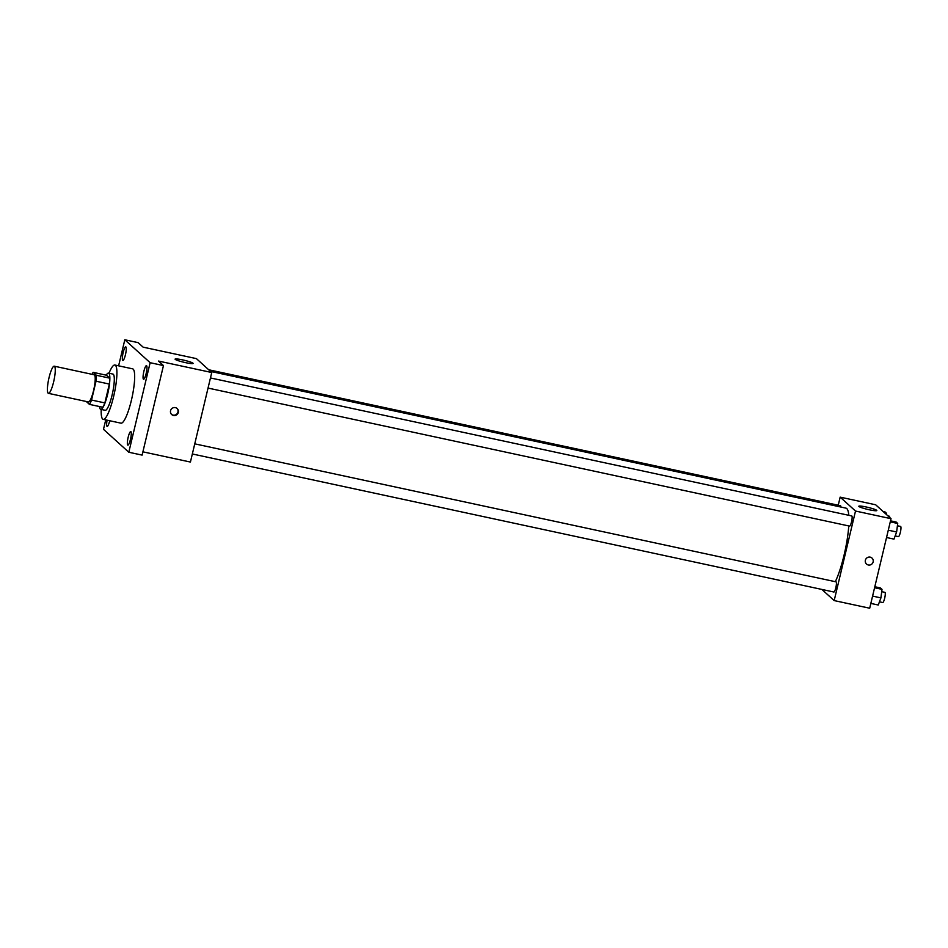<?xml version="1.0" encoding="UTF-8"?>
<svg xmlns="http://www.w3.org/2000/svg" width="948" height="948" viewBox="0 0 948 948"><rect width="100%" height="100%" fill="white"/><g stroke="black" fill="none" stroke-linecap="round" stroke-linejoin="round"><path stroke-width="1.42" d="M53.633 381.854A13.888 2.702 102.1 0 1 48.419 393.349A13.888 2.702 102.1 0 1 48.692 379.2A13.888 2.702 102.1 0 1 54.261 366.189A13.888 2.702 102.1 0 1 53.633 381.854M54.261 366.189L94.219 374.792A13.888 2.702 102.1 0 1 93.591 390.446A13.888 2.702 102.1 0 1 88.377 401.94L48.419 393.349M93.141 372.351L106.46 375.218L109.695 378.145L96.376 375.278L93.141 372.351A17.929 3.496 102.1 0 0 92.063 374.318M86.256 401.49L89.444 404.381A17.929 3.496 102.1 0 0 91.541 400.044L96.032 381.203A17.929 3.496 102.1 0 0 96.376 375.278M91.541 400.044L104.861 402.912A17.929 3.496 102.1 0 1 102.763 407.249L89.444 404.381M104.861 402.912L109.352 384.07L96.032 381.203M109.695 378.145A17.929 3.496 102.1 0 1 109.352 384.07M99.481 406.538A18.522 3.602 -77.9 0 0 100.346 409.133A18.522 3.602 -77.9 0 0 100.713 409.335A18.522 3.602 -77.9 0 0 108.143 391.986A18.522 3.602 -77.9 0 0 108.51 373.121A18.522 3.602 -77.9 0 0 106.223 375.171M108.51 373.121L112.954 374.081A18.522 3.602 102.1 0 1 112.125 394.972A18.522 3.602 102.1 0 1 105.157 410.294L100.713 409.335M109.008 373.228A27.776 5.415 102.1 0 1 114.898 365.027A27.776 5.415 102.1 0 1 113.653 396.359A27.776 5.415 102.1 0 1 103.213 419.348A27.776 5.415 102.1 0 1 101.211 409.441M114.898 365.027L132.661 368.855A27.776 5.415 102.1 0 1 131.417 400.175A27.776 5.415 102.1 0 1 120.965 423.164L103.213 419.348M125.906 346.968A6.944 1.351 102.1 0 1 125.539 354.339A6.944 1.351 102.1 0 1 122.849 360.465A6.944 1.351 102.1 0 1 122.979 353.391A6.944 1.351 102.1 0 1 125.764 346.885A6.944 1.351 102.1 0 1 125.906 346.968M146.62 365.727A6.944 1.351 102.1 0 1 146.253 373.109A6.944 1.351 102.1 0 1 143.551 379.236A6.944 1.351 102.1 0 1 143.693 372.161A6.944 1.351 102.1 0 1 146.478 365.655A6.944 1.351 102.1 0 1 146.62 365.727M130.919 431.624A6.944 1.351 102.1 0 1 130.551 439.007A6.944 1.351 102.1 0 1 127.862 445.133A6.944 1.351 102.1 0 1 127.992 438.059A6.944 1.351 102.1 0 1 130.777 431.553A6.944 1.351 102.1 0 1 130.919 431.624M109.731 420.746A6.944 1.351 102.1 0 1 107.148 426.363A6.944 1.351 102.1 0 1 107.1 420.189M105.738 419.893L103.486 429.314L128.81 452.243L150.139 362.705L124.816 339.775L118.618 365.833M142.899 451.829L190.418 462.055L211.748 372.517L158.47 361.058L163.459 365.572L142.117 455.111L128.81 452.243M163.459 365.572L150.139 362.705M211.748 372.517L196.402 358.617L143.124 347.158L138.135 342.643L124.816 339.775M185.63 362.657A9.255 1.019 -166.6 0 1 175.084 359.126A9.255 1.019 -166.6 0 1 184.327 360.287A9.255 1.019 -166.6 0 1 193.108 363.416A9.255 1.019 -166.6 0 1 185.63 362.657M178.331 412.392A4.053 3.946 -47.8 0 1 171.718 414.56A4.053 3.946 -47.8 0 1 171.517 408.908A4.053 3.946 -47.8 0 1 178.331 412.392M176.956 408.387A4.053 3.946 -47.8 0 1 177.94 412.036A4.053 3.946 -47.8 0 1 171.529 414.371M848.768 525.95A41.665 8.117 102.1 0 1 844.076 555.125A41.665 8.117 102.1 0 1 835.318 581.681M210.503 371.391L845.936 508.128A41.665 8.117 102.1 0 1 848.815 515.309M208.039 388.076L849.574 526.116A5.202 1.019 -77.9 0 0 851.66 521.246A5.202 1.019 -77.9 0 0 851.766 515.949L210.456 377.944M194.755 443.842L836.065 581.847A5.202 1.019 102.1 0 1 835.828 587.713A5.202 1.019 102.1 0 1 833.873 592.014L192.337 453.974M208.714 369.767L840.473 505.711A5.202 1.019 102.1 0 1 840.852 507.038M821.869 589.431L834.181 600.582L855.511 511.043L840.165 497.143L838.245 505.237M840.165 497.143L875.679 504.786L891.025 518.686L869.695 608.225L834.181 600.582M891.025 518.686L855.511 511.043M869.352 509.787A9.255 1.019 -166.6 0 1 858.805 506.256A9.255 1.019 -166.6 0 1 868.048 507.405A9.255 1.019 -166.6 0 1 876.829 510.545A9.255 1.019 -166.6 0 1 869.352 509.787M871.982 558.064A4.053 3.946 -47.8 0 1 873.144 561.903A4.053 3.946 -47.8 0 1 866.543 564.072A4.053 3.946 -47.8 0 1 866.33 558.419A4.053 3.946 -47.8 0 1 873.144 561.903A4.053 3.946 -47.8 0 1 866.543 564.072M886.546 537.516L893.976 539.116L896.618 531.994L897.709 523.45L896.156 522.052L890.516 520.831M896.618 531.994L888.288 530.193M897.709 523.45L890.279 521.85M897.412 525.761L900.6 526.448A5.202 1.019 102.1 0 1 900.363 532.326A5.202 1.019 102.1 0 1 898.408 536.627L895.161 535.928M886.273 514.373L886.416 513.224L884.863 511.813L883.003 511.422M886.416 513.224L884.543 512.821M887.992 515.937L889.307 516.222A5.202 1.019 102.1 0 1 889.686 517.478M870.845 603.426L878.275 605.014L880.917 597.892L882.007 589.348L880.455 587.95L874.814 586.729M880.917 597.892L872.587 596.091M882.007 589.348L874.577 587.748M881.711 591.659L884.899 592.346A5.202 1.019 102.1 0 1 884.674 598.224A5.202 1.019 102.1 0 1 882.707 602.525L879.46 601.826"/></g></svg>
